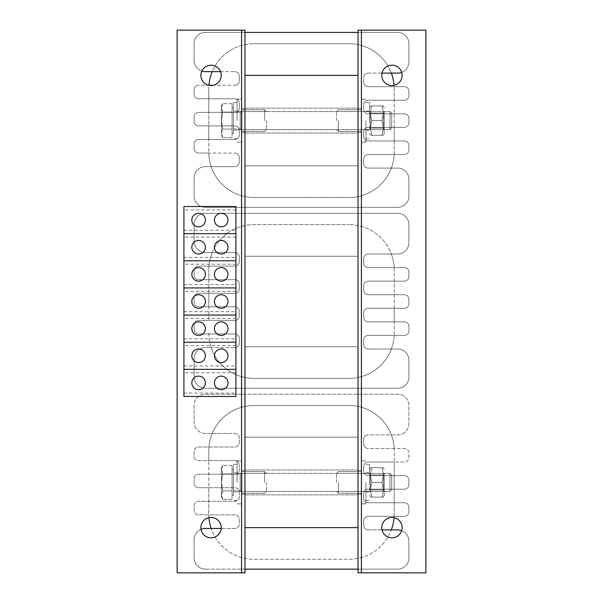 <?xml version="1.0" encoding="UTF-8"?>
<svg xmlns="http://www.w3.org/2000/svg" width="603" height="603" viewBox="0 0 603 603"><rect width="100%" height="100%" fill="white"/><g stroke="black" fill="none" stroke-linecap="round" stroke-linejoin="round"><path stroke-width="0.45" stroke-dasharray="3.02 2.26" d="M244.969 527.625L358.031 527.625L358.031 437.175L244.969 437.175L358.031 437.175L244.969 437.175L244.969 527.625L358.031 527.625L244.969 527.625L244.969 346.725L358.031 346.725L358.031 437.175L358.031 346.725L244.969 346.725L244.969 437.175L358.031 437.175L358.031 75.375L358.031 256.275L358.031 165.825L244.969 165.825L244.969 256.275L358.031 256.275L358.031 346.725L358.031 256.275L244.969 256.275L358.031 256.275L244.969 256.275L244.969 165.825L358.031 165.825L358.031 75.375L244.969 75.375L358.031 75.375L244.969 75.375L244.969 165.825L358.031 165.825L244.969 165.825L244.969 75.375L244.969 527.625L244.969 75.375M244.969 346.725L358.031 346.725L244.969 346.725L244.969 256.275L244.969 346.725M244.969 482.4L244.969 469.963L244.969 482.4M358.031 482.4L358.031 469.963L358.031 482.4M244.969 120.6L244.969 108.163L244.969 120.6M358.031 120.6L358.031 108.163L358.031 120.6M220.525 71.659L234.793 71.659A4.522 4.522 0 0 1 239.316 76.182L239.316 80.704A4.522 4.522 0 0 1 234.793 85.227L198.613 85.227A4.522 4.522 0 0 0 194.091 89.749L194.091 94.272A4.522 4.522 0 0 0 198.613 98.794L234.793 98.794A4.522 4.522 0 0 1 239.316 103.317L239.316 107.839A4.522 4.522 0 0 1 234.793 112.362L198.613 112.362A4.522 4.522 0 0 0 194.091 116.884L194.091 121.407A4.522 4.522 0 0 0 198.613 125.929L234.793 125.929A4.522 4.522 0 0 1 239.316 130.452L239.316 134.974A4.522 4.522 0 0 1 234.793 139.497L198.613 139.497A4.522 4.522 0 0 0 194.091 144.019L194.091 148.542A4.522 4.522 0 0 0 198.613 153.064L234.793 153.064A4.522 4.522 0 0 1 239.316 157.587L239.316 162.109A4.522 4.522 0 0 1 234.793 166.632L205.397 166.632A11.306 11.306 0 0 0 194.091 177.938L194.091 196.028A11.306 11.306 0 0 0 205.397 207.334L397.694 207.334A11.306 11.306 0 0 0 408.909 197.483L408.909 179.393A11.306 11.306 0 0 0 397.603 168.086L368.207 168.086A4.522 4.522 0 0 1 363.684 163.564L363.684 159.041A4.522 4.522 0 0 1 368.207 154.519L404.387 154.519A4.522 4.522 0 0 0 408.909 149.996L408.909 145.474A4.522 4.522 0 0 0 404.387 140.951L368.207 140.951A4.522 4.522 0 0 1 363.684 136.429L363.684 131.906A4.522 4.522 0 0 1 368.207 127.384L404.387 127.384A4.522 4.522 0 0 0 408.909 122.861L408.909 118.339A4.522 4.522 0 0 0 404.387 113.816L368.207 113.816A4.522 4.522 0 0 1 363.684 109.294L363.684 104.771A4.522 4.522 0 0 1 368.207 100.249L404.387 100.249A4.522 4.522 0 0 0 408.909 95.726L408.909 91.204A4.522 4.522 0 0 0 404.387 86.681L394.151 86.681A45.225 45.225 0 0 1 394.211 88.943L394.211 100.249L404.387 100.249A4.522 4.522 0 0 0 408.909 95.726L408.909 91.204A4.522 4.522 0 0 0 404.387 86.681L394.151 86.681A45.225 45.225 0 0 0 391.347 73.114L397.603 73.114A11.306 11.306 0 0 0 408.909 61.808L408.909 43.718A11.306 11.306 0 0 0 397.603 32.411L205.306 32.411A11.306 11.306 0 0 0 194.091 45.172L194.091 60.353A11.306 11.306 0 0 0 205.397 71.659L234.793 71.659A4.522 4.522 0 0 1 239.316 76.182L239.316 80.704A4.522 4.522 0 0 1 234.793 85.227L198.613 85.227A4.522 4.522 0 0 0 194.091 89.749L194.091 94.272A4.522 4.522 0 0 0 198.613 98.794L234.793 98.794A4.522 4.522 0 0 1 239.316 103.317L239.316 107.839A4.522 4.522 0 0 1 234.793 112.362L198.613 112.362A4.522 4.522 0 0 0 194.091 116.884L194.091 121.407A4.522 4.522 0 0 0 198.613 125.929L234.793 125.929A4.522 4.522 0 0 1 239.316 130.452L239.316 134.974A4.522 4.522 0 0 1 234.793 139.497L198.613 139.497A4.522 4.522 0 0 0 194.091 144.019L194.091 148.542A4.522 4.522 0 0 0 198.613 153.064L234.793 153.064A4.522 4.522 0 0 1 239.316 157.587L239.316 162.109A4.522 4.522 0 0 1 234.793 166.632L205.397 166.632A11.306 11.306 0 0 0 194.091 177.938L194.091 196.028A11.306 11.306 0 0 0 205.397 207.334L397.694 207.334A11.306 11.306 0 0 0 408.909 197.483L408.909 179.393A11.306 11.306 0 0 0 397.603 168.086L391.347 168.086A45.225 45.225 0 0 1 348.986 197.483L254.014 197.483A45.225 45.225 0 0 1 211.133 166.632L205.397 166.632A11.306 11.306 0 0 0 194.091 177.938L194.091 196.028A11.306 11.306 0 0 0 205.397 207.334L397.694 207.334A11.306 11.306 0 0 0 408.909 197.483L408.909 179.393A11.306 11.306 0 0 0 397.603 168.086L368.207 168.086A4.522 4.522 0 0 1 363.684 163.564L363.684 159.041A4.522 4.522 0 0 1 368.207 154.519L404.387 154.519A4.522 4.522 0 0 0 408.909 149.996L408.909 145.474A4.522 4.522 0 0 0 404.387 140.951L394.211 140.951L394.211 152.257A45.225 45.225 0 0 1 394.151 154.519L404.387 154.519A4.522 4.522 0 0 0 408.909 149.996L408.909 145.474A4.522 4.522 0 0 0 404.387 140.951L368.207 140.951A4.522 4.522 0 0 1 363.684 136.429L363.684 131.906A4.522 4.522 0 0 1 368.207 127.384L404.387 127.384A4.522 4.522 0 0 0 408.909 122.861L408.909 118.339A4.522 4.522 0 0 0 404.387 113.816L394.211 113.816L394.211 127.384L404.387 127.384A4.522 4.522 0 0 0 408.909 122.861L408.909 118.339A4.522 4.522 0 0 0 404.387 113.816L368.207 113.816A4.522 4.522 0 0 1 363.684 109.294L363.684 104.771A4.522 4.522 0 0 1 368.207 100.249L404.387 100.249A4.522 4.522 0 0 0 408.909 95.726L408.909 91.204A4.522 4.522 0 0 0 404.387 86.681L368.207 86.681A4.522 4.522 0 0 1 363.684 82.159L363.684 77.636A4.522 4.522 0 0 1 368.207 73.114L391.347 73.114A45.225 45.225 0 0 0 348.986 43.718A45.225 45.225 0 0 1 391.347 73.114L382.031 73.114M401.666 72.36A11.306 11.306 0 0 0 408.909 61.808A11.306 11.306 0 0 1 397.603 73.114L368.207 73.114A4.522 4.522 0 0 0 363.684 77.636A4.522 4.522 0 0 1 368.207 73.114A4.522 4.522 0 0 0 363.684 77.636L363.684 82.159A4.522 4.522 0 0 0 368.207 86.681A4.522 4.522 0 0 1 363.684 82.159A4.522 4.522 0 0 0 368.207 86.681L404.387 86.681A4.522 4.522 0 0 1 408.909 91.204L408.909 95.726A4.522 4.522 0 0 1 404.387 100.249L368.207 100.249A4.522 4.522 0 0 0 363.684 104.771L363.684 109.294A4.522 4.522 0 0 0 368.207 113.816L404.387 113.816A4.522 4.522 0 0 1 408.909 118.339L408.909 122.861A4.522 4.522 0 0 1 404.387 127.384L368.207 127.384A4.522 4.522 0 0 0 363.684 131.906L363.684 136.429A4.522 4.522 0 0 0 368.207 140.951L404.387 140.951A4.522 4.522 0 0 1 408.909 145.474L408.909 149.996A4.522 4.522 0 0 1 404.387 154.519L368.207 154.519A4.522 4.522 0 0 0 363.684 159.041L363.684 163.564A4.522 4.522 0 0 0 368.207 168.086L397.603 168.086A11.306 11.306 0 0 1 408.909 179.393L408.909 197.483A11.306 11.306 0 0 1 397.694 207.334L205.397 207.334A11.306 11.306 0 0 1 194.091 196.028L194.091 177.938A11.306 11.306 0 0 1 205.397 166.632L234.793 166.632A4.522 4.522 0 0 0 239.316 162.109L239.316 157.587A4.522 4.522 0 0 0 234.793 153.064A4.522 4.522 0 0 1 239.316 157.587L239.316 162.109A4.522 4.522 0 0 1 234.793 166.632L211.133 166.632A45.225 45.225 0 0 1 208.789 152.257L208.789 139.497L234.793 139.497A4.522 4.522 0 0 0 239.316 134.974L239.316 130.452A4.522 4.522 0 0 0 234.793 125.929A4.522 4.522 0 0 1 239.316 130.452L239.316 134.974A4.522 4.522 0 0 1 234.793 139.497L198.613 139.497A4.522 4.522 0 0 0 194.091 144.019L194.091 148.542A4.522 4.522 0 0 0 198.613 153.064L208.796 153.064A45.225 45.225 0 0 1 208.789 152.257L208.789 112.362L234.793 112.362A4.522 4.522 0 0 0 239.316 107.839L239.316 103.317A4.522 4.522 0 0 0 234.793 98.794A4.522 4.522 0 0 1 239.316 103.317L239.316 107.839A4.522 4.522 0 0 1 234.793 112.362L198.613 112.362A4.522 4.522 0 0 0 194.091 116.884L194.091 121.407A4.522 4.522 0 0 0 198.613 125.929L234.793 125.929L208.789 125.929L208.789 88.943L208.789 98.794L234.793 98.794L198.613 98.794A4.522 4.522 0 0 1 194.091 94.272L194.091 89.749A4.522 4.522 0 0 1 198.613 85.227A4.522 4.522 0 0 0 194.091 89.749L194.091 94.272A4.522 4.522 0 0 0 198.613 98.794L208.789 98.794L208.789 112.362L198.613 112.362A4.522 4.522 0 0 0 194.091 116.884L194.091 121.407A4.522 4.522 0 0 0 198.613 125.929L208.789 125.929L208.789 139.497L198.613 139.497A4.522 4.522 0 0 0 194.091 144.019L194.091 148.542A4.522 4.522 0 0 0 198.613 153.064L208.796 153.064A45.225 45.225 0 0 0 254.014 197.483L348.986 197.483A45.225 45.225 0 0 0 391.347 168.086L368.207 168.086A4.522 4.522 0 0 1 363.684 163.564L363.684 159.041A4.522 4.522 0 0 1 368.207 154.519L394.151 154.519A45.225 45.225 0 0 1 391.347 168.086A45.225 45.225 0 0 0 394.211 152.257L394.211 140.951L368.207 140.951A4.522 4.522 0 0 1 363.684 136.429L363.684 131.906A4.522 4.522 0 0 1 368.207 127.384L394.211 127.384L394.211 140.951L394.211 113.816L368.207 113.816A4.522 4.522 0 0 1 363.684 109.294L363.684 104.771A4.522 4.522 0 0 1 368.207 100.249L394.211 100.249L394.211 113.816L394.211 88.943A45.225 45.225 0 0 0 394.068 85.325M397.603 73.114A11.306 11.306 0 0 0 408.909 61.808L408.909 43.718A11.306 11.306 0 0 0 397.603 32.411L205.306 32.411A11.306 11.306 0 0 0 194.091 45.172L194.091 60.353A11.306 11.306 0 0 0 205.397 71.659L212.218 71.659A45.225 45.225 0 0 1 254.014 43.718A45.225 45.225 0 0 0 208.789 88.943A45.225 45.225 0 0 1 208.94 85.227L213.598 85.227M254.014 43.718L348.986 43.718L254.014 43.718M205.397 71.659A11.306 11.306 0 0 1 194.091 60.353L194.091 45.172A11.306 11.306 0 0 1 205.306 32.411A11.306 11.306 0 0 0 194.091 45.172L194.091 60.353A11.306 11.306 0 0 0 201.824 71.079M397.603 32.411L358.031 32.411L397.603 32.411A11.306 11.306 0 0 1 408.909 43.718A11.306 11.306 0 0 0 397.603 32.411M234.793 71.659A4.522 4.522 0 0 1 239.316 76.182L239.316 80.704A4.522 4.522 0 0 1 234.793 85.227A4.522 4.522 0 0 0 239.316 80.704L239.316 76.182A4.522 4.522 0 0 0 234.793 71.659M408.909 61.808L408.909 43.718L408.909 61.808M208.932 517.675A45.225 45.225 0 0 1 208.789 514.058L208.789 460.594L234.793 460.594A4.522 4.522 0 0 1 239.316 465.117L239.316 469.639A4.522 4.522 0 0 1 234.793 474.162L198.613 474.162A4.522 4.522 0 0 0 194.091 478.684L194.091 483.207A4.522 4.522 0 0 0 198.613 487.729L208.789 487.729L208.789 450.743A45.225 45.225 0 0 1 212.218 433.459L234.793 433.459A4.522 4.522 0 0 1 239.316 437.982L239.316 442.504A4.522 4.522 0 0 1 234.793 447.027L198.613 447.027A4.522 4.522 0 0 0 194.091 451.549L194.091 456.072A4.522 4.522 0 0 0 198.613 460.594L208.789 460.594L208.789 450.743A45.225 45.225 0 0 1 254.014 405.518L348.986 405.518A45.225 45.225 0 0 1 391.347 434.914L397.603 434.914A11.306 11.306 0 0 0 408.909 423.608L408.909 405.518A11.306 11.306 0 0 0 397.603 394.211L205.306 394.211A11.306 11.306 0 0 0 194.091 406.972L194.091 422.153A11.306 11.306 0 0 0 205.397 433.459L212.218 433.459A45.225 45.225 0 0 1 254.014 405.518L348.986 405.518A45.225 45.225 0 0 1 394.151 448.481L368.207 448.481A4.522 4.522 0 0 1 363.684 443.959L363.684 439.436A4.522 4.522 0 0 1 368.207 434.914L397.603 434.914A11.306 11.306 0 0 0 408.909 423.608L408.909 405.518A11.306 11.306 0 0 0 397.603 394.211L205.306 394.211A11.306 11.306 0 0 0 194.091 406.972L194.091 422.153A11.306 11.306 0 0 0 205.397 433.459L234.793 433.459A4.522 4.522 0 0 1 239.316 437.982L239.316 442.504A4.522 4.522 0 0 1 234.793 447.027L198.613 447.027A4.522 4.522 0 0 0 194.091 451.549L194.091 456.072A4.522 4.522 0 0 0 198.613 460.594L234.793 460.594A4.522 4.522 0 0 1 239.316 465.117L239.316 469.639A4.522 4.522 0 0 1 234.793 474.162L198.613 474.162A4.522 4.522 0 0 0 194.091 478.684L194.091 483.207A4.522 4.522 0 0 0 198.613 487.729L234.793 487.729A4.522 4.522 0 0 1 239.316 492.252L239.316 496.774A4.522 4.522 0 0 1 234.793 501.297L198.613 501.297A4.522 4.522 0 0 0 194.091 505.819L194.091 510.342A4.522 4.522 0 0 0 198.613 514.864L208.796 514.864A45.225 45.225 0 0 0 254.014 559.283L348.986 559.283A45.225 45.225 0 0 0 394.151 516.319L404.387 516.319A4.522 4.522 0 0 0 408.909 511.796L408.909 507.274A4.522 4.522 0 0 0 404.387 502.751L394.211 502.751L394.211 489.184L404.387 489.184A4.522 4.522 0 0 0 408.909 484.661L408.909 480.139A4.522 4.522 0 0 0 404.387 475.616L368.207 475.616A4.522 4.522 0 0 1 363.684 471.094L363.684 466.571A4.522 4.522 0 0 1 368.207 462.049L404.387 462.049A4.522 4.522 0 0 0 408.909 457.526L408.909 453.004A4.522 4.522 0 0 0 404.387 448.481L394.151 448.481A45.225 45.225 0 0 1 394.211 450.743L394.211 462.049L404.387 462.049A4.522 4.522 0 0 0 408.909 457.526L408.909 453.004A4.522 4.522 0 0 0 404.387 448.481L394.151 448.481A45.225 45.225 0 0 0 391.347 434.914L397.603 434.914A11.306 11.306 0 0 0 408.909 423.608L408.909 405.518A11.306 11.306 0 0 0 397.603 394.211L205.306 394.211A11.306 11.306 0 0 0 194.091 406.972L194.091 422.153A11.306 11.306 0 0 0 205.397 433.459L234.793 433.459A4.522 4.522 0 0 1 239.316 437.982L239.316 442.504A4.522 4.522 0 0 1 234.793 447.027L198.613 447.027A4.522 4.522 0 0 0 194.091 451.549L194.091 456.072A4.522 4.522 0 0 0 198.613 460.594L234.793 460.594A4.522 4.522 0 0 1 239.316 465.117L239.316 469.639A4.522 4.522 0 0 1 234.793 474.162L198.613 474.162A4.522 4.522 0 0 0 194.091 478.684L194.091 483.207A4.522 4.522 0 0 0 198.613 487.729L234.793 487.729A4.522 4.522 0 0 1 239.316 492.252L239.316 496.774A4.522 4.522 0 0 1 234.793 501.297L198.613 501.297A4.522 4.522 0 0 0 194.091 505.819L194.091 510.342A4.522 4.522 0 0 0 198.613 514.864L234.793 514.864A4.522 4.522 0 0 1 239.316 519.387L239.316 523.909A4.522 4.522 0 0 1 234.793 528.432L205.397 528.432A11.306 11.306 0 0 0 194.091 539.738L194.091 557.828A11.306 11.306 0 0 0 205.397 569.134L397.694 569.134A11.306 11.306 0 0 0 408.909 559.283L408.909 541.192A11.306 11.306 0 0 0 397.603 529.886L391.347 529.886A45.225 45.225 0 0 1 348.986 559.283L254.014 559.283A45.225 45.225 0 0 1 211.133 528.432L221.195 528.432M382.031 529.886L368.207 529.886A4.522 4.522 0 0 1 363.684 525.364L363.684 520.841A4.522 4.522 0 0 1 368.207 516.319L404.387 516.319A4.522 4.522 0 0 0 408.909 511.796L408.909 507.274A4.522 4.522 0 0 0 404.387 502.751L368.207 502.751A4.522 4.522 0 0 1 363.684 498.229L363.684 493.706A4.522 4.522 0 0 1 368.207 489.184L404.387 489.184A4.522 4.522 0 0 0 408.909 484.661L408.909 480.139A4.522 4.522 0 0 0 404.387 475.616L368.207 475.616A4.522 4.522 0 0 1 363.684 471.094L363.684 466.571A4.522 4.522 0 0 1 368.207 462.049L404.387 462.049A4.522 4.522 0 0 0 408.909 457.526L408.909 453.004A4.522 4.522 0 0 0 404.387 448.481L394.151 448.481A45.225 45.225 0 0 1 394.211 450.743L394.211 462.049L404.387 462.049A4.522 4.522 0 0 0 408.909 457.526L408.909 453.004A4.522 4.522 0 0 0 404.387 448.481L368.207 448.481A4.522 4.522 0 0 1 363.684 443.959L363.684 439.436A4.522 4.522 0 0 1 368.207 434.914L397.603 434.914A11.306 11.306 0 0 0 408.909 423.608L408.909 405.518A11.306 11.306 0 0 0 397.603 394.211L205.306 394.211A11.306 11.306 0 0 0 194.091 406.972L194.091 422.153A11.306 11.306 0 0 0 205.397 433.459L234.793 433.459A4.522 4.522 0 0 1 239.316 437.982L239.316 442.504A4.522 4.522 0 0 1 234.793 447.027L198.613 447.027A4.522 4.522 0 0 0 194.091 451.549L194.091 456.072A4.522 4.522 0 0 0 198.613 460.594L234.793 460.594A4.522 4.522 0 0 1 239.316 465.117L239.316 469.639A4.522 4.522 0 0 1 234.793 474.162L198.613 474.162A4.522 4.522 0 0 0 194.091 478.684L194.091 483.207A4.522 4.522 0 0 0 198.613 487.729L234.793 487.729A4.522 4.522 0 0 1 239.316 492.252L239.316 496.774A4.522 4.522 0 0 1 234.793 501.297L198.613 501.297A4.522 4.522 0 0 0 194.091 505.819L194.091 510.342A4.522 4.522 0 0 0 198.613 514.864L234.793 514.864A4.522 4.522 0 0 1 239.316 519.387L239.316 523.909A4.522 4.522 0 0 1 234.793 528.432L205.397 528.432A11.306 11.306 0 0 0 194.091 539.738L194.091 557.828A11.306 11.306 0 0 0 205.397 569.134L397.694 569.134A11.306 11.306 0 0 0 408.909 559.283L408.909 541.192A11.306 11.306 0 0 0 401.666 530.64M397.603 529.886A11.306 11.306 0 0 1 408.909 541.192L408.909 559.283A11.306 11.306 0 0 1 397.694 569.134L358.031 569.134L397.694 569.134A11.306 11.306 0 0 0 408.909 559.283L408.909 541.192A11.306 11.306 0 0 0 397.603 529.886L368.207 529.886A4.522 4.522 0 0 1 363.684 525.364L363.684 520.841A4.522 4.522 0 0 1 368.207 516.319L404.387 516.319A4.522 4.522 0 0 0 408.909 511.796L408.909 507.274A4.522 4.522 0 0 0 404.387 502.751L368.207 502.751L394.211 502.751L394.211 514.058A45.225 45.225 0 0 1 394.151 516.319L404.387 516.319A4.522 4.522 0 0 0 408.909 511.796L408.909 507.274A4.522 4.522 0 0 0 404.387 502.751L368.207 502.751A4.522 4.522 0 0 1 363.684 498.229L363.684 493.706A4.522 4.522 0 0 1 368.207 489.184L404.387 489.184A4.522 4.522 0 0 0 408.909 484.661L408.909 480.139A4.522 4.522 0 0 0 404.387 475.616L394.211 475.616L394.211 489.184L394.211 462.049L394.211 475.616L368.207 475.616A4.522 4.522 0 0 1 363.684 471.094L363.684 466.571A4.522 4.522 0 0 1 368.207 462.049L394.211 462.049L368.207 462.049A4.522 4.522 0 0 0 363.684 466.571L363.684 471.094A4.522 4.522 0 0 0 368.207 475.616L404.387 475.616A4.522 4.522 0 0 1 408.909 480.139L408.909 484.661A4.522 4.522 0 0 1 404.387 489.184L368.207 489.184L394.211 489.184L394.211 514.058A45.225 45.225 0 0 1 394.068 517.675M368.207 516.319L394.151 516.319L368.207 516.319A4.522 4.522 0 0 0 363.684 520.841A4.522 4.522 0 0 1 368.207 516.319M201.018 529.313A11.306 11.306 0 0 0 194.091 539.738L194.091 557.828A11.306 11.306 0 0 0 205.397 569.134A11.306 11.306 0 0 1 194.091 557.828L194.091 539.738A11.306 11.306 0 0 1 205.397 528.432M208.789 487.729L234.793 487.729A4.522 4.522 0 0 1 239.316 492.252L239.316 496.774A4.522 4.522 0 0 1 234.793 501.297L198.613 501.297A4.522 4.522 0 0 0 194.091 505.819L194.091 510.342A4.522 4.522 0 0 0 198.613 514.864L234.793 514.864A4.522 4.522 0 0 1 239.316 519.387L239.316 523.909A4.522 4.522 0 0 1 234.793 528.432A4.522 4.522 0 0 0 239.316 523.909L239.316 519.387A4.522 4.522 0 0 0 234.793 514.864L208.796 514.864A45.225 45.225 0 0 1 208.789 514.058L208.789 487.729M368.207 529.886A4.522 4.522 0 0 1 363.684 525.364L363.684 520.841L363.684 525.364A4.522 4.522 0 0 0 368.207 529.886M368.207 502.751A4.522 4.522 0 0 1 363.684 498.229L363.684 493.706A4.522 4.522 0 0 1 368.207 489.184A4.522 4.522 0 0 0 363.684 493.706L363.684 498.229A4.522 4.522 0 0 0 368.207 502.751M368.207 448.481A4.522 4.522 0 0 1 363.684 443.959L363.684 439.436A4.522 4.522 0 0 1 368.207 434.914A4.522 4.522 0 0 0 363.684 439.436L363.684 443.959A4.522 4.522 0 0 0 368.207 448.481M394.151 267.581A45.225 45.225 0 0 1 394.211 269.843L394.211 281.149L404.387 281.149A4.522 4.522 0 0 0 408.909 276.626L408.909 272.104A4.522 4.522 0 0 0 404.387 267.581L394.151 267.581A45.225 45.225 0 0 0 391.347 254.014L397.603 254.014A11.306 11.306 0 0 0 408.909 242.708L408.909 224.618A11.306 11.306 0 0 0 397.603 213.311L205.306 213.311A11.306 11.306 0 0 0 194.091 226.072L194.091 241.253A11.306 11.306 0 0 0 205.397 252.559L234.793 252.559A4.522 4.522 0 0 1 239.316 257.082L239.316 261.604A4.522 4.522 0 0 1 234.793 266.127L198.613 266.127A4.522 4.522 0 0 0 194.091 270.649L194.091 275.172A4.522 4.522 0 0 0 198.613 279.694L234.793 279.694A4.522 4.522 0 0 1 239.316 284.217L239.316 288.739A4.522 4.522 0 0 1 234.793 293.262L198.613 293.262A4.522 4.522 0 0 0 194.091 297.784L194.091 302.307A4.522 4.522 0 0 0 198.613 306.829L234.793 306.829A4.522 4.522 0 0 1 239.316 311.352L239.316 315.874A4.522 4.522 0 0 1 234.793 320.397L198.613 320.397A4.522 4.522 0 0 0 194.091 324.919L194.091 329.442A4.522 4.522 0 0 0 198.613 333.964L234.793 333.964A4.522 4.522 0 0 1 239.316 338.487L239.316 343.009A4.522 4.522 0 0 1 234.793 347.532L205.397 347.532A11.306 11.306 0 0 0 194.091 358.838L194.091 376.928A11.306 11.306 0 0 0 205.397 388.234L397.694 388.234A11.306 11.306 0 0 0 408.909 378.382L408.909 360.293A11.306 11.306 0 0 0 397.603 348.986L391.347 348.986A45.225 45.225 0 0 1 348.986 378.382L254.014 378.382A45.225 45.225 0 0 1 211.133 347.532L205.397 347.532A11.306 11.306 0 0 0 194.091 358.838L194.091 376.928A11.306 11.306 0 0 0 205.397 388.234L397.694 388.234A11.306 11.306 0 0 0 408.909 378.382L408.909 360.293A11.306 11.306 0 0 0 397.603 348.986L368.207 348.986A4.522 4.522 0 0 1 363.684 344.464L363.684 339.941A4.522 4.522 0 0 1 368.207 335.419L404.387 335.419A4.522 4.522 0 0 0 408.909 330.896L408.909 326.374A4.522 4.522 0 0 0 404.387 321.851L394.211 321.851L394.211 333.158A45.225 45.225 0 0 1 394.151 335.419L404.387 335.419A4.522 4.522 0 0 0 408.909 330.896L408.909 326.374A4.522 4.522 0 0 0 404.387 321.851L368.207 321.851A4.522 4.522 0 0 1 363.684 317.329L363.684 312.806A4.522 4.522 0 0 1 368.207 308.284L404.387 308.284A4.522 4.522 0 0 0 408.909 303.761L408.909 299.239A4.522 4.522 0 0 0 404.387 294.716L394.211 294.716L394.211 308.284L404.387 308.284A4.522 4.522 0 0 0 408.909 303.761L408.909 299.239A4.522 4.522 0 0 0 404.387 294.716L368.207 294.716A4.522 4.522 0 0 1 363.684 290.194L363.684 285.671A4.522 4.522 0 0 1 368.207 281.149L404.387 281.149A4.522 4.522 0 0 0 408.909 276.626L408.909 272.104A4.522 4.522 0 0 0 404.387 267.581L368.207 267.581A4.522 4.522 0 0 1 363.684 263.059L363.684 258.536A4.522 4.522 0 0 1 368.207 254.014L397.603 254.014A11.306 11.306 0 0 0 408.909 242.708L408.909 224.618A11.306 11.306 0 0 0 397.603 213.311L205.306 213.311A11.306 11.306 0 0 0 194.091 226.072L194.091 241.253A11.306 11.306 0 0 0 205.397 252.559L234.793 252.559A4.522 4.522 0 0 1 239.316 257.082L239.316 261.604A4.522 4.522 0 0 1 234.793 266.127L198.613 266.127A4.522 4.522 0 0 0 194.091 270.649L194.091 275.172A4.522 4.522 0 0 0 198.613 279.694L234.793 279.694A4.522 4.522 0 0 1 239.316 284.217L239.316 288.739A4.522 4.522 0 0 1 234.793 293.262L198.613 293.262A4.522 4.522 0 0 0 194.091 297.784L194.091 302.307A4.522 4.522 0 0 0 198.613 306.829L234.793 306.829A4.522 4.522 0 0 1 239.316 311.352L239.316 315.874A4.522 4.522 0 0 1 234.793 320.397L198.613 320.397A4.522 4.522 0 0 0 194.091 324.919L194.091 329.442A4.522 4.522 0 0 0 198.613 333.964L234.793 333.964A4.522 4.522 0 0 1 239.316 338.487L239.316 343.009A4.522 4.522 0 0 1 234.793 347.532L205.397 347.532A11.306 11.306 0 0 0 194.091 358.838L194.091 376.928A11.306 11.306 0 0 0 205.397 388.234L397.694 388.234A11.306 11.306 0 0 0 408.909 378.382L408.909 360.293A11.306 11.306 0 0 0 397.603 348.986L391.347 348.986A45.225 45.225 0 0 0 394.211 333.158L394.211 269.843A45.225 45.225 0 0 0 348.986 224.618A45.225 45.225 0 0 1 391.347 254.014L397.603 254.014A11.306 11.306 0 0 0 408.909 242.708L408.909 224.618A11.306 11.306 0 0 0 397.603 213.311L205.306 213.311A11.306 11.306 0 0 0 194.091 226.072L194.091 241.253A11.306 11.306 0 0 0 205.397 252.559L212.218 252.559A45.225 45.225 0 0 0 208.94 266.127L198.613 266.127A4.522 4.522 0 0 0 194.091 270.649L194.091 275.172A4.522 4.522 0 0 0 198.613 279.694L208.789 279.694L208.789 293.262L198.613 293.262A4.522 4.522 0 0 0 194.091 297.784L194.091 302.307A4.522 4.522 0 0 0 198.613 306.829L208.789 306.829L208.789 320.397L198.613 320.397A4.522 4.522 0 0 0 194.091 324.919L194.091 329.442A4.522 4.522 0 0 0 198.613 333.964L208.796 333.964A45.225 45.225 0 0 0 211.133 347.532L205.397 347.532A11.306 11.306 0 0 0 194.091 358.838L194.091 376.928A11.306 11.306 0 0 0 205.397 388.234L397.694 388.234A11.306 11.306 0 0 0 408.909 378.382L408.909 360.293A11.306 11.306 0 0 0 397.603 348.986L368.207 348.986A4.522 4.522 0 0 1 363.684 344.464L363.684 339.941A4.522 4.522 0 0 1 368.207 335.419L404.387 335.419A4.522 4.522 0 0 0 408.909 330.896L408.909 326.374A4.522 4.522 0 0 0 404.387 321.851L394.211 321.851L394.211 308.284L368.207 308.284L404.387 308.284A4.522 4.522 0 0 0 408.909 303.761L408.909 299.239A4.522 4.522 0 0 0 404.387 294.716L394.211 294.716L394.211 281.149L368.207 281.149L404.387 281.149A4.522 4.522 0 0 0 408.909 276.626L408.909 272.104A4.522 4.522 0 0 0 404.387 267.581L368.207 267.581A4.522 4.522 0 0 1 363.684 263.059L363.684 258.536A4.522 4.522 0 0 1 368.207 254.014L397.603 254.014A11.306 11.306 0 0 0 408.909 242.708L408.909 224.618A11.306 11.306 0 0 0 397.603 213.311L205.306 213.311A11.306 11.306 0 0 0 194.091 226.072L194.091 241.253A11.306 11.306 0 0 0 205.397 252.559L234.793 252.559A4.522 4.522 0 0 1 239.316 257.082L239.316 261.604A4.522 4.522 0 0 1 234.793 266.127L208.94 266.127A45.225 45.225 0 0 0 208.789 269.843A45.225 45.225 0 0 1 254.014 224.618L348.986 224.618L254.014 224.618A45.225 45.225 0 0 0 212.218 252.559L234.793 252.559A4.522 4.522 0 0 1 239.316 257.082L239.316 261.604A4.522 4.522 0 0 1 234.793 266.127L198.613 266.127A4.522 4.522 0 0 0 194.091 270.649L194.091 275.172A4.522 4.522 0 0 0 198.613 279.694L234.793 279.694A4.522 4.522 0 0 1 239.316 284.217L239.316 288.739A4.522 4.522 0 0 1 234.793 293.262L208.789 293.262L208.789 306.829L234.793 306.829A4.522 4.522 0 0 1 239.316 311.352L239.316 315.874A4.522 4.522 0 0 1 234.793 320.397L208.789 320.397L208.789 269.843L208.789 279.694L234.793 279.694A4.522 4.522 0 0 1 239.316 284.217L239.316 288.739A4.522 4.522 0 0 1 234.793 293.262L198.613 293.262A4.522 4.522 0 0 0 194.091 297.784L194.091 302.307A4.522 4.522 0 0 0 198.613 306.829L234.793 306.829A4.522 4.522 0 0 1 239.316 311.352L239.316 315.874A4.522 4.522 0 0 1 234.793 320.397L198.613 320.397A4.522 4.522 0 0 0 194.091 324.919L194.091 329.442A4.522 4.522 0 0 0 198.613 333.964L234.793 333.964A4.522 4.522 0 0 1 239.316 338.487L239.316 343.009A4.522 4.522 0 0 1 234.793 347.532A4.522 4.522 0 0 0 239.316 343.009L239.316 338.487A4.522 4.522 0 0 0 234.793 333.964L208.796 333.964A45.225 45.225 0 0 1 208.789 333.158A45.225 45.225 0 0 0 254.014 378.382L348.986 378.382A45.225 45.225 0 0 0 394.151 335.419L404.387 335.419A4.522 4.522 0 0 0 408.909 330.896L408.909 326.374A4.522 4.522 0 0 0 404.387 321.851L368.207 321.851A4.522 4.522 0 0 1 363.684 317.329L363.684 312.806A4.522 4.522 0 0 1 368.207 308.284L404.387 308.284A4.522 4.522 0 0 0 408.909 303.761L408.909 299.239A4.522 4.522 0 0 0 404.387 294.716L368.207 294.716A4.522 4.522 0 0 1 363.684 290.194L363.684 285.671A4.522 4.522 0 0 1 368.207 281.149L404.387 281.149A4.522 4.522 0 0 0 408.909 276.626L408.909 272.104A4.522 4.522 0 0 0 404.387 267.581L368.207 267.581A4.522 4.522 0 0 1 363.684 263.059L363.684 258.536A4.522 4.522 0 0 1 368.207 254.014A4.522 4.522 0 0 0 363.684 258.536L363.684 263.059A4.522 4.522 0 0 0 368.207 267.581L394.151 267.581M391.347 348.986L368.207 348.986A4.522 4.522 0 0 1 363.684 344.464L363.684 339.941A4.522 4.522 0 0 1 368.207 335.419A4.522 4.522 0 0 0 363.684 339.941L363.684 344.464A4.522 4.522 0 0 0 368.207 348.986L391.347 348.986M394.211 321.851L368.207 321.851A4.522 4.522 0 0 1 363.684 317.329L363.684 312.806A4.522 4.522 0 0 1 368.207 308.284A4.522 4.522 0 0 0 363.684 312.806L363.684 317.329A4.522 4.522 0 0 0 368.207 321.851L394.211 321.851M394.211 294.716L368.207 294.716A4.522 4.522 0 0 1 363.684 290.194L363.684 285.671A4.522 4.522 0 0 1 368.207 281.149A4.522 4.522 0 0 0 363.684 285.671L363.684 290.194A4.522 4.522 0 0 0 368.207 294.716L394.211 294.716M391.95 517.449A10.176 10.176 0 0 0 383.139 532.713A10.176 10.176 0 0 0 400.761 532.713A10.176 10.176 0 0 0 391.95 517.449M391.95 65.199A10.176 10.176 0 0 0 383.139 80.463A10.176 10.176 0 0 0 400.761 80.463A10.176 10.176 0 0 0 391.95 65.199M358.031 527.625L358.031 75.375M361.423 572.85L425.869 572.85L425.869 30.15L425.869 572.85L425.869 30.15L361.423 30.15L425.869 30.15L361.423 30.15L361.423 572.85L358.031 572.85L425.869 572.85L361.423 572.85L361.423 30.15L361.423 572.85L361.423 30.15L358.031 30.15L361.423 30.15L358.031 30.15L361.423 30.15L361.423 572.85L361.423 30.15L358.031 30.15L358.031 572.85L358.031 30.15L358.031 572.85L361.423 572.85L361.423 30.15M361.423 120.6L361.423 142.082L361.423 120.6M361.423 482.4L361.423 503.882L361.423 482.4M211.05 85.551A10.176 10.176 0 0 0 219.861 70.287A10.176 10.176 0 0 0 202.239 70.287A10.176 10.176 0 0 0 211.05 85.551M211.05 537.801A10.176 10.176 0 0 0 219.861 522.537A10.176 10.176 0 0 0 202.239 522.537A10.176 10.176 0 0 0 211.05 537.801M241.577 30.15L177.131 30.15L177.131 572.85L177.131 30.15L177.131 572.85L241.577 572.85L177.131 572.85L241.577 572.85L241.577 30.15L244.969 30.15L177.131 30.15L241.577 30.15L241.577 572.85L241.577 30.15L241.577 572.85L244.969 572.85L241.577 572.85L244.969 572.85L241.577 572.85L241.577 30.15L241.577 572.85L244.969 572.85L244.969 30.15L244.969 572.85L244.969 30.15L241.577 30.15L241.577 572.85M241.577 482.4L241.577 460.918L241.577 482.4M241.577 120.6L241.577 99.118L241.577 120.6M211.05 517.449A10.176 10.176 0 0 0 202.239 532.713A10.176 10.176 0 0 0 219.861 532.713A10.176 10.176 0 0 0 211.05 517.449A10.176 10.176 0 0 1 219.861 532.713A10.176 10.176 0 0 1 202.239 532.713A10.176 10.176 0 0 1 211.05 517.449M211.05 65.199A10.176 10.176 0 0 0 202.239 80.463A10.176 10.176 0 0 0 219.861 80.463A10.176 10.176 0 0 0 211.05 65.199A10.176 10.176 0 0 1 219.861 80.463A10.176 10.176 0 0 1 202.239 80.463A10.176 10.176 0 0 1 211.05 65.199M391.95 85.551A10.176 10.176 0 0 0 400.761 70.287A10.176 10.176 0 0 0 383.139 70.287A10.176 10.176 0 0 0 391.95 85.551A10.176 10.176 0 0 1 383.139 70.287A10.176 10.176 0 0 1 400.761 70.287A10.176 10.176 0 0 1 391.95 85.551M391.95 537.801A10.176 10.176 0 0 0 400.761 522.537A10.176 10.176 0 0 0 383.139 522.537A10.176 10.176 0 0 0 391.95 537.801A10.176 10.176 0 0 1 383.139 522.537A10.176 10.176 0 0 1 400.761 522.537A10.176 10.176 0 0 1 391.95 537.801M336.549 120.6L336.549 111.555L336.549 120.6M365.946 120.6L365.946 142.082L365.946 120.6M336.549 482.4L336.549 473.355L336.549 482.4M365.946 482.4L365.946 503.882L365.946 482.4M266.451 120.6L266.451 129.645L266.451 120.6M237.054 120.6L237.054 99.118L237.054 120.6M266.451 482.4L266.451 491.445L266.451 482.4M237.054 482.4L237.054 460.918L237.054 482.4M369.564 482.4L369.564 464.31L369.564 482.4M369.564 120.6L369.564 102.51L369.564 120.6M233.436 120.6L233.436 102.51L233.436 120.6M233.436 482.4L233.436 464.31L233.436 482.4M391.724 127.911L391.724 113.289L391.724 127.911L389.99 129.645L389.99 111.555L389.99 129.645L389.99 111.555L241.916 111.555L241.916 129.645L241.916 111.555L240.182 112.316L240.182 128.884L240.182 112.316L233.436 112.316L233.436 128.884L233.436 112.316L233.436 128.884L233.436 112.316L240.182 112.316L240.182 128.884L240.182 112.316L241.916 111.555L241.916 129.645L241.916 111.555L389.99 111.555L389.99 129.645L391.724 127.911L391.724 113.289L391.724 127.911M221.452 133.331L222.763 129.087L221.452 120.6L221.452 133.331L222.763 137.574L221.452 133.331L221.452 120.6L222.763 112.113L221.452 107.869L221.452 120.6L222.763 129.087L221.452 133.331L222.763 129.087L221.452 120.6L221.452 107.869L222.763 103.626L221.452 107.869L221.452 105.902L221.452 107.869L222.763 112.113L221.452 120.6L221.452 133.331L222.763 137.574L221.452 133.331L221.452 120.6L222.763 112.113L221.452 107.869L221.452 120.6L222.763 129.087L221.452 133.331M232.08 129.087L222.763 129.087L232.08 129.087L232.08 137.574L222.763 137.574L232.08 137.574L232.08 112.113L232.08 129.087L222.763 129.087L232.08 129.087L232.08 112.113L222.763 112.113L221.452 120.6L221.452 107.869L222.763 103.626L221.452 107.869L221.452 105.902L221.452 107.869L222.763 112.113L232.08 112.113L232.08 103.626L232.08 129.087M232.08 107.711L232.08 133.489L232.08 107.711L232.08 133.489L232.08 107.711L233.436 107.711L233.436 133.489L233.436 107.711L233.436 133.489L233.436 107.711L232.08 107.711M232.08 103.626L222.763 103.626L232.08 103.626L232.08 112.113L222.763 112.113L232.08 112.113L232.08 103.626M391.724 489.711L391.724 475.089L391.724 489.711L389.99 491.445L389.99 473.355L389.99 491.445L389.99 473.355L241.916 473.355L241.916 491.445L241.916 473.355L240.182 474.116L240.182 490.684L240.182 474.116L233.436 474.116L233.436 490.684L233.436 474.116L233.436 490.684L233.436 474.116L240.182 474.116L240.182 490.684L240.182 474.116L241.916 473.355L241.916 491.445L241.916 473.355L389.99 473.355L389.99 491.445L391.724 489.711L391.724 475.089L391.724 489.711M221.452 495.131L222.763 490.887L221.452 482.4L221.452 495.131L222.763 499.374L221.452 495.131L221.452 482.4L222.763 473.913L221.452 469.669L221.452 482.4L222.763 490.887L221.452 495.131L222.763 490.887L221.452 482.4L221.452 469.669L222.763 465.426L221.452 469.669L221.452 467.702L221.452 469.669L222.763 473.913L221.452 482.4L221.452 495.131L222.763 499.374L221.452 495.131L221.452 497.098L221.452 482.4L222.763 473.913L221.452 469.669L221.452 482.4L222.763 490.887L221.452 495.131M232.08 490.887L222.763 490.887L232.08 490.887L232.08 499.374L222.763 499.374L232.08 499.374L232.08 473.913L232.08 490.887L222.763 490.887L232.08 490.887L232.08 473.913L222.763 473.913L221.452 482.4L221.452 469.669L222.763 465.426L221.452 469.669L221.452 467.702L221.452 469.669L222.763 473.913L232.08 473.913L232.08 465.426L232.08 490.887M232.08 469.511L232.08 495.289L232.08 469.511L232.08 495.289L232.08 469.511L233.436 469.511L233.436 495.289L233.436 469.511L233.436 495.289L233.436 469.511L232.08 469.511M232.08 465.426L222.763 465.426L232.08 465.426L232.08 473.913L222.763 473.913L232.08 473.913L232.08 465.426M384.262 129.645L383.38 128.115L383.38 113.085L383.38 128.115L383.38 113.085L383.38 128.115L370.446 128.115L370.446 113.085L370.446 128.115L383.38 128.115L384.262 129.645L384.262 111.555L384.262 129.645M384.262 120.6L384.262 133.376L384.262 120.6M369.564 111.555L370.446 113.085L370.446 128.115L370.446 113.085L369.564 111.555L369.564 129.645L369.564 111.555M381.842 135.298C383.606 135.298 383.606 135.298 381.842 135.298C383.606 135.298 383.606 135.298 381.842 135.298C383.606 130.399 383.606 125.499 381.842 120.6C383.606 125.499 383.606 130.399 381.842 135.298L371.983 135.298C370.219 130.399 370.219 125.499 371.983 120.6C370.219 115.701 370.219 110.801 371.983 105.902C370.219 110.801 370.219 115.701 371.983 120.6C370.219 125.499 370.219 130.399 371.983 135.298C370.219 135.298 370.219 135.298 371.983 135.298C370.219 135.298 370.219 135.298 371.983 135.298C370.219 130.399 370.219 125.499 371.983 120.6C370.219 115.701 370.219 110.801 371.983 105.902C370.219 105.902 370.219 105.902 371.983 105.902C370.219 105.902 370.219 105.902 371.983 105.902C370.219 110.801 370.219 115.701 371.983 120.6C370.219 125.499 370.219 130.399 371.983 135.298C370.219 135.298 370.219 135.298 371.983 135.298C370.219 135.298 370.219 135.298 371.983 135.298L381.842 135.298C383.606 135.298 383.606 135.298 381.842 135.298C383.606 135.298 383.606 135.298 381.842 135.298C383.606 130.399 383.606 125.499 381.842 120.6C383.606 115.701 383.606 110.801 381.842 105.902C383.606 110.801 383.606 115.701 381.842 120.6L371.983 120.6L381.842 120.6C383.606 125.499 383.606 130.399 381.842 135.298L371.983 135.298L381.842 135.298M381.842 105.902C383.606 105.902 383.606 105.902 381.842 105.902C383.606 105.902 383.606 105.902 381.842 105.902L371.983 105.902C370.219 105.902 370.219 105.902 371.983 105.902C370.219 105.902 370.219 105.902 371.983 105.902L381.842 105.902C383.606 110.801 383.606 115.701 381.842 120.6C383.606 115.701 383.606 110.801 381.842 105.902C383.606 105.902 383.606 105.902 381.842 105.902C383.606 105.902 383.606 105.902 381.842 105.902L371.983 105.902L381.842 105.902M384.262 491.445L383.38 489.915L383.38 474.885L383.38 489.915L383.38 474.885L383.38 489.915L370.446 489.915L370.446 474.885L370.446 489.915L383.38 489.915L384.262 491.445L384.262 473.355L384.262 491.445M384.262 482.4L384.262 495.176L384.262 482.4M369.564 473.355L370.446 474.885L370.446 489.915L370.446 474.885L369.564 473.355L369.564 491.445L369.564 473.355M381.842 497.098C383.606 497.098 383.606 497.098 381.842 497.098C383.606 497.098 383.606 497.098 381.842 497.098C383.606 492.199 383.606 487.299 381.842 482.4C383.606 487.299 383.606 492.199 381.842 497.098L371.983 497.098C370.219 492.199 370.219 487.299 371.983 482.4C370.219 477.501 370.219 472.601 371.983 467.702C370.219 472.601 370.219 477.501 371.983 482.4C370.219 487.299 370.219 492.199 371.983 497.098C370.219 497.098 370.219 497.098 371.983 497.098C370.219 497.098 370.219 497.098 371.983 497.098C370.219 492.199 370.219 487.299 371.983 482.4C370.219 477.501 370.219 472.601 371.983 467.702C370.219 467.702 370.219 467.702 371.983 467.702C370.219 467.702 370.219 467.702 371.983 467.702C370.219 472.601 370.219 477.501 371.983 482.4C370.219 487.299 370.219 492.199 371.983 497.098C370.219 497.098 370.219 497.098 371.983 497.098C370.219 497.098 370.219 497.098 371.983 497.098L381.842 497.098C383.606 497.098 383.606 497.098 381.842 497.098C383.606 497.098 383.606 497.098 381.842 497.098C383.606 492.199 383.606 487.299 381.842 482.4C383.606 477.501 383.606 472.601 381.842 467.702C383.606 472.601 383.606 477.501 381.842 482.4L371.983 482.4L381.842 482.4C383.606 487.299 383.606 492.199 381.842 497.098L371.983 497.098L381.842 497.098M381.842 467.702C383.606 467.702 383.606 467.702 381.842 467.702C383.606 467.702 383.606 467.702 381.842 467.702L371.983 467.702C370.219 467.702 370.219 467.702 371.983 467.702C370.219 467.702 370.219 467.702 371.983 467.702L381.842 467.702C383.606 472.601 383.606 477.501 381.842 482.4C383.606 477.501 383.606 472.601 381.842 467.702C383.606 467.702 383.606 467.702 381.842 467.702C383.606 467.702 383.606 467.702 381.842 467.702L371.983 467.702L381.842 467.702M381.842 120.6L371.983 120.6L381.842 120.6M381.842 482.4L371.983 482.4L381.842 482.4M214.442 355.77A6.784 6.784 0 0 1 224.618 349.898A6.784 6.784 0 0 1 224.618 361.642A6.784 6.784 0 0 1 214.442 355.77M191.829 355.77A6.784 6.784 0 0 1 202.005 349.898A6.784 6.784 0 0 1 202.005 361.642A6.784 6.784 0 0 1 191.829 355.77M235.924 365.946L235.924 345.594L235.924 365.946L183.915 365.946L183.915 345.594L183.915 365.946M235.924 342.202L183.915 342.202L183.915 369.338L235.924 369.338L235.924 315.067L183.915 315.067L183.915 342.202L235.924 342.202M214.442 328.635A6.784 6.784 0 0 1 224.618 322.763A6.784 6.784 0 0 1 224.618 334.507A6.784 6.784 0 0 1 214.442 328.635M191.829 328.635A6.784 6.784 0 0 1 202.005 322.763A6.784 6.784 0 0 1 202.005 334.507A6.784 6.784 0 0 1 191.829 328.635M235.924 338.811L235.924 318.459L235.924 338.811L183.915 338.811L183.915 318.459L183.915 338.811M214.442 301.5A6.784 6.784 0 0 1 224.618 295.628A6.784 6.784 0 0 1 224.618 307.372A6.784 6.784 0 0 1 214.442 301.5M191.829 301.5A6.784 6.784 0 0 1 202.005 295.628A6.784 6.784 0 0 1 202.005 307.372A6.784 6.784 0 0 1 191.829 301.5M235.924 311.676L235.924 291.324L235.924 311.676L183.915 311.676L183.915 291.324L183.915 311.676M235.924 287.933L183.915 287.933L183.915 315.067L235.924 315.067L235.924 260.798L183.915 260.798L183.915 287.933L235.924 287.933M214.442 274.365A6.784 6.784 0 0 1 224.618 268.493A6.784 6.784 0 0 1 224.618 280.237A6.784 6.784 0 0 1 214.442 274.365M191.829 274.365A6.784 6.784 0 0 1 202.005 268.493A6.784 6.784 0 0 1 202.005 280.237A6.784 6.784 0 0 1 191.829 274.365M235.924 284.541L235.924 264.189L235.924 284.541L183.915 284.541L183.915 264.189L183.915 284.541M214.442 247.23A6.784 6.784 0 0 1 224.618 241.358A6.784 6.784 0 0 1 224.618 253.102A6.784 6.784 0 0 1 214.442 247.23M191.829 247.23A6.784 6.784 0 0 1 202.005 241.358A6.784 6.784 0 0 1 202.005 253.102A6.784 6.784 0 0 1 191.829 247.23M235.924 257.406L235.924 237.054L235.924 257.406L183.915 257.406L183.915 237.054L183.915 257.406M235.924 233.663L183.915 233.663L183.915 260.798L235.924 260.798L235.924 206.528L183.915 206.528L183.915 233.663L235.924 233.663M214.442 382.905A6.784 6.784 0 0 1 224.618 377.033A6.784 6.784 0 0 1 224.618 388.777A6.784 6.784 0 0 1 214.442 382.905M191.829 382.905A6.784 6.784 0 0 1 202.005 377.033A6.784 6.784 0 0 1 202.005 388.777A6.784 6.784 0 0 1 191.829 382.905M235.924 393.081L235.924 372.729L235.924 393.081L183.915 393.081L183.915 372.729L183.915 393.081M235.924 369.338L183.915 369.338L183.915 396.473L235.924 396.473L235.924 369.338M214.442 220.095A6.784 6.784 0 0 1 224.618 214.223A6.784 6.784 0 0 1 224.618 225.967A6.784 6.784 0 0 1 214.442 220.095M191.829 220.095A6.784 6.784 0 0 1 202.005 214.223A6.784 6.784 0 0 1 202.005 225.967A6.784 6.784 0 0 1 191.829 220.095M235.924 230.271L235.924 209.919L235.924 230.271L183.915 230.271L183.915 209.919L183.915 230.271M338.358 120.6L338.358 131.454L338.358 120.6M338.358 482.4L338.358 493.254L338.358 482.4M264.642 120.6L264.642 109.746L264.642 120.6M264.642 482.4L264.642 471.546L264.642 482.4M244.969 494.837L358.031 494.837L244.969 494.837M244.969 469.963L358.031 469.963L244.969 469.963M244.969 133.037L358.031 133.037L244.969 133.037M244.969 108.163L358.031 108.163L244.969 108.163M358.031 132.472L361.423 132.472L358.031 132.472M358.031 108.728L361.423 108.728L358.031 108.728M358.031 494.272L361.423 494.272L358.031 494.272M358.031 470.528L361.423 470.528L358.031 470.528M244.969 470.528L241.577 470.528L244.969 470.528M244.969 494.272L241.577 494.272L244.969 494.272M244.969 108.728L241.577 108.728L244.969 108.728M244.969 132.472L241.577 132.472L244.969 132.472M338.358 131.454L336.549 129.645L365.946 129.645L336.549 129.645L338.358 131.454L361.423 131.454L338.358 131.454M338.358 109.746L336.549 111.555L365.946 111.555L336.549 111.555L338.358 109.746L361.423 109.746L338.358 109.746M365.946 99.118L361.423 99.118L365.946 99.118M365.946 142.082L361.423 142.082L365.946 142.082M338.358 493.254L336.549 491.445L365.946 491.445L336.549 491.445L338.358 493.254L361.423 493.254L338.358 493.254M338.358 471.546L336.549 473.355L365.946 473.355L336.549 473.355L338.358 471.546L361.423 471.546L338.358 471.546M365.946 460.918L361.423 460.918L365.946 460.918M365.946 503.882L361.423 503.882L365.946 503.882M264.642 109.746L266.451 111.555L237.054 111.555L266.451 111.555L264.642 109.746L241.577 109.746L264.642 109.746M264.642 131.454L266.451 129.645L237.054 129.645L266.451 129.645L264.642 131.454L241.577 131.454L264.642 131.454M237.054 142.082L241.577 142.082L237.054 142.082M237.054 99.118L241.577 99.118L237.054 99.118M264.642 471.546L266.451 473.355L237.054 473.355L266.451 473.355L264.642 471.546L241.577 471.546L264.642 471.546M264.642 493.254L266.451 491.445L237.054 491.445L266.451 491.445L264.642 493.254L241.577 493.254L264.642 493.254M237.054 503.882L241.577 503.882L237.054 503.882M237.054 460.918L241.577 460.918L237.054 460.918M365.946 491.897L369.564 491.897L365.946 491.897M365.946 472.903L369.564 472.903L365.946 472.903M365.946 500.49L369.564 500.49L365.946 500.49M365.946 464.31L369.564 464.31L365.946 464.31M365.946 130.097L369.564 130.097L365.946 130.097M365.946 111.103L369.564 111.103L365.946 111.103M365.946 138.69L369.564 138.69L365.946 138.69M365.946 102.51L369.564 102.51L365.946 102.51M237.054 111.103L233.436 111.103L237.054 111.103M237.054 130.097L233.436 130.097L237.054 130.097M237.054 102.51L233.436 102.51L237.054 102.51M237.054 138.69L233.436 138.69L237.054 138.69M237.054 472.903L233.436 472.903L237.054 472.903M237.054 491.897L233.436 491.897L237.054 491.897M237.054 464.31L233.436 464.31L237.054 464.31M237.054 500.49L233.436 500.49L237.054 500.49M391.724 113.289L389.99 111.555L391.724 113.289M241.916 129.645L389.99 129.645L241.916 129.645L240.182 128.884L241.916 129.645M221.452 135.298L222.763 137.574L221.452 135.298M221.452 105.902L222.763 103.626L221.452 105.902M232.08 133.489L233.436 133.489L232.08 133.489M233.436 128.884L240.182 128.884L233.436 128.884M391.724 475.089L389.99 473.355L391.724 475.089M241.916 491.445L389.99 491.445L241.916 491.445L240.182 490.684L241.916 491.445M221.452 497.098L222.763 499.374L221.452 497.098M221.452 467.702L222.763 465.426L221.452 467.702M232.08 495.289L233.436 495.289L232.08 495.289M233.436 490.684L240.182 490.684L233.436 490.684M383.38 113.085L384.262 111.555L383.38 113.085L370.446 113.085L383.38 113.085M370.446 128.115L369.564 129.645L370.446 128.115M384.262 107.824L383.154 105.902L384.262 107.824M384.262 133.376L383.154 135.298L384.262 133.376M369.564 133.376L370.672 135.298L369.564 133.376M369.564 107.824L370.672 105.902L369.564 107.824M383.38 474.885L384.262 473.355L383.38 474.885L370.446 474.885L383.38 474.885M370.446 489.915L369.564 491.445L370.446 489.915M384.262 469.624L383.154 467.702L384.262 469.624M384.262 495.176L383.154 497.098L384.262 495.176M369.564 495.176L370.672 497.098L369.564 495.176M369.564 469.624L370.672 467.702L369.564 469.624M235.924 345.594L183.915 345.594M235.924 318.459L183.915 318.459M235.924 291.324L183.915 291.324M235.924 264.189L183.915 264.189M235.924 237.054L183.915 237.054M235.924 372.729L183.915 372.729M235.924 209.919L183.915 209.919"/><path stroke-width="0.9" d="M244.969 75.375L358.031 75.375L358.031 527.625L244.969 527.625L244.969 572.85L177.131 572.85L177.131 30.15L244.969 30.15L244.969 527.625M394.068 85.325A45.225 45.225 0 0 0 391.347 73.114L397.603 73.114A11.306 11.306 0 0 0 401.666 72.36M201.824 71.079A11.306 11.306 0 0 0 205.397 71.659L212.218 71.659A45.225 45.225 0 0 0 208.94 85.227L213.598 85.227M382.031 73.114L397.603 73.114M205.397 71.659L220.525 71.659M358.031 32.411L244.969 32.411L358.031 32.411M401.666 530.64A11.306 11.306 0 0 0 397.603 529.886L391.347 529.886A45.225 45.225 0 0 0 394.068 517.675M208.932 517.675A45.225 45.225 0 0 0 211.133 528.432L205.397 528.432A11.306 11.306 0 0 0 201.018 529.313M397.603 529.886L382.031 529.886M244.969 569.134L358.031 569.134L244.969 569.134M221.195 528.432L205.397 528.432M391.95 517.449A10.176 10.176 0 0 1 400.761 532.713A10.176 10.176 0 0 1 383.139 532.713A10.176 10.176 0 0 1 391.95 517.449M391.95 65.199A10.176 10.176 0 0 1 400.761 80.463A10.176 10.176 0 0 1 383.139 80.463A10.176 10.176 0 0 1 391.95 65.199M358.031 75.375L358.031 30.15L425.869 30.15L425.869 572.85L358.031 572.85L358.031 527.625M211.05 85.551A10.176 10.176 0 0 1 202.239 70.287A10.176 10.176 0 0 1 219.861 70.287A10.176 10.176 0 0 1 211.05 85.551M211.05 537.801A10.176 10.176 0 0 1 202.239 522.537A10.176 10.176 0 0 1 219.861 522.537A10.176 10.176 0 0 1 211.05 537.801M214.442 355.77A6.784 6.784 0 0 0 224.618 361.642A6.784 6.784 0 0 0 224.618 349.898A6.784 6.784 0 0 0 214.442 355.77M191.829 355.77A6.784 6.784 0 0 0 202.005 361.642A6.784 6.784 0 0 0 202.005 349.898A6.784 6.784 0 0 0 191.829 355.77M235.924 342.202L183.915 342.202L183.915 369.338L235.924 369.338L235.924 315.067L183.915 315.067L183.915 342.202L235.924 342.202M214.442 328.635A6.784 6.784 0 0 0 224.618 334.507A6.784 6.784 0 0 0 224.618 322.763A6.784 6.784 0 0 0 214.442 328.635M191.829 328.635A6.784 6.784 0 0 0 202.005 334.507A6.784 6.784 0 0 0 202.005 322.763A6.784 6.784 0 0 0 191.829 328.635M214.442 301.5A6.784 6.784 0 0 0 224.618 307.372A6.784 6.784 0 0 0 224.618 295.628A6.784 6.784 0 0 0 214.442 301.5M191.829 301.5A6.784 6.784 0 0 0 202.005 307.372A6.784 6.784 0 0 0 202.005 295.628A6.784 6.784 0 0 0 191.829 301.5M235.924 287.933L183.915 287.933L183.915 315.067L235.924 315.067L235.924 260.798L183.915 260.798L183.915 287.933L235.924 287.933M214.442 274.365A6.784 6.784 0 0 0 224.618 280.237A6.784 6.784 0 0 0 224.618 268.493A6.784 6.784 0 0 0 214.442 274.365M191.829 274.365A6.784 6.784 0 0 0 202.005 280.237A6.784 6.784 0 0 0 202.005 268.493A6.784 6.784 0 0 0 191.829 274.365M214.442 247.23A6.784 6.784 0 0 0 224.618 253.102A6.784 6.784 0 0 0 224.618 241.358A6.784 6.784 0 0 0 214.442 247.23M191.829 247.23A6.784 6.784 0 0 0 202.005 253.102A6.784 6.784 0 0 0 202.005 241.358A6.784 6.784 0 0 0 191.829 247.23M235.924 233.663L183.915 233.663L183.915 260.798L235.924 260.798L235.924 206.528L183.915 206.528L183.915 233.663L235.924 233.663M214.442 382.905A6.784 6.784 0 0 0 224.618 388.777A6.784 6.784 0 0 0 224.618 377.033A6.784 6.784 0 0 0 214.442 382.905M191.829 382.905A6.784 6.784 0 0 0 202.005 388.777A6.784 6.784 0 0 0 202.005 377.033A6.784 6.784 0 0 0 191.829 382.905M235.924 369.338L183.915 369.338L183.915 396.473L235.924 396.473L235.924 369.338M214.442 220.095A6.784 6.784 0 0 0 224.618 225.967A6.784 6.784 0 0 0 224.618 214.223A6.784 6.784 0 0 0 214.442 220.095M191.829 220.095A6.784 6.784 0 0 0 202.005 225.967A6.784 6.784 0 0 0 202.005 214.223A6.784 6.784 0 0 0 191.829 220.095M361.423 30.15L361.423 572.85M241.577 572.85L241.577 30.15"/></g></svg>
